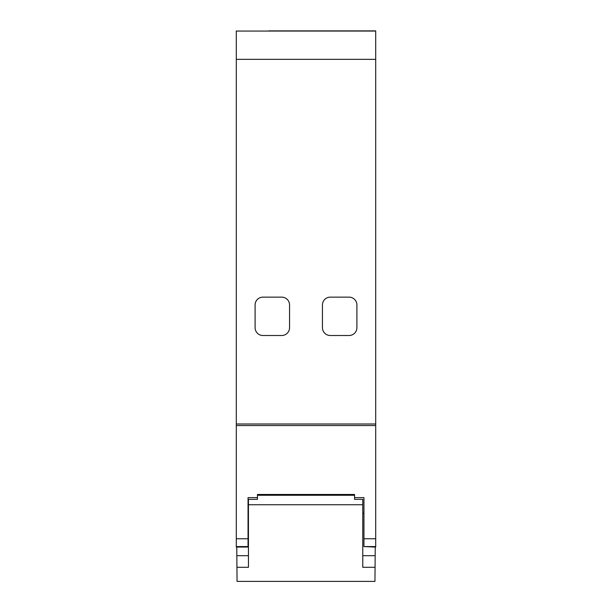 <?xml version="1.0" encoding="UTF-8"?>
<svg xmlns="http://www.w3.org/2000/svg" width="612" height="612" viewBox="0 0 612 612"><rect width="100%" height="100%" fill="white"/><g stroke="black" fill="none" stroke-linecap="round" stroke-linejoin="round"><path stroke-width="0.92" d="M248.441 504.739L362.771 504.739L362.771 499.338L354.555 499.338L354.555 494.473L257.445 494.473L257.445 499.338L248.441 499.338L248.441 567.301L236.936 567.301L237.058 581.4L374.942 581.4L375.171 555.696L362.771 555.696M268.806 30.883L375.699 30.883L375.699 547.044L363.949 546.585L375.699 546.577M236.301 30.883L236.301 547.044L248.051 547.044L248.051 497.61L257.445 497.61M354.555 497.61L363.949 497.61L363.949 546.577M236.301 425.562L375.699 425.562M236.301 424.001L375.699 424.001M236.301 59.349L375.699 59.349M349.07 335.506A7.834 7.834 0 0 0 356.903 327.68L356.903 304.967A7.834 7.834 0 0 0 349.07 297.134L330.273 297.134A7.834 7.834 0 0 0 322.447 304.967L322.447 327.68A7.834 7.834 0 0 0 330.273 335.506L349.07 335.506M281.727 335.506A7.834 7.834 0 0 0 289.553 327.68L289.553 304.967A7.834 7.834 0 0 0 281.727 297.134L262.93 297.134A7.834 7.834 0 0 0 255.097 304.967L255.097 327.68A7.834 7.834 0 0 0 262.93 335.506L281.727 335.506M362.771 513.269L363.949 513.269M375.24 547.044L375.171 555.696M248.441 525.019L248.051 525.019M248.051 507.639L248.441 507.891M257.445 495.261L354.555 495.261M362.771 504.739L362.771 567.301L375.064 567.301M236.936 567.301L236.76 547.044M371.935 547.013L375.699 547.013M236.301 31.051L375.699 31.051M363.949 538.759L375.699 538.759M236.301 538.759L248.051 538.759M236.301 547.013L248.051 547.013M236.301 546.577L248.051 546.577M248.441 555.696L236.829 555.696"/></g></svg>

